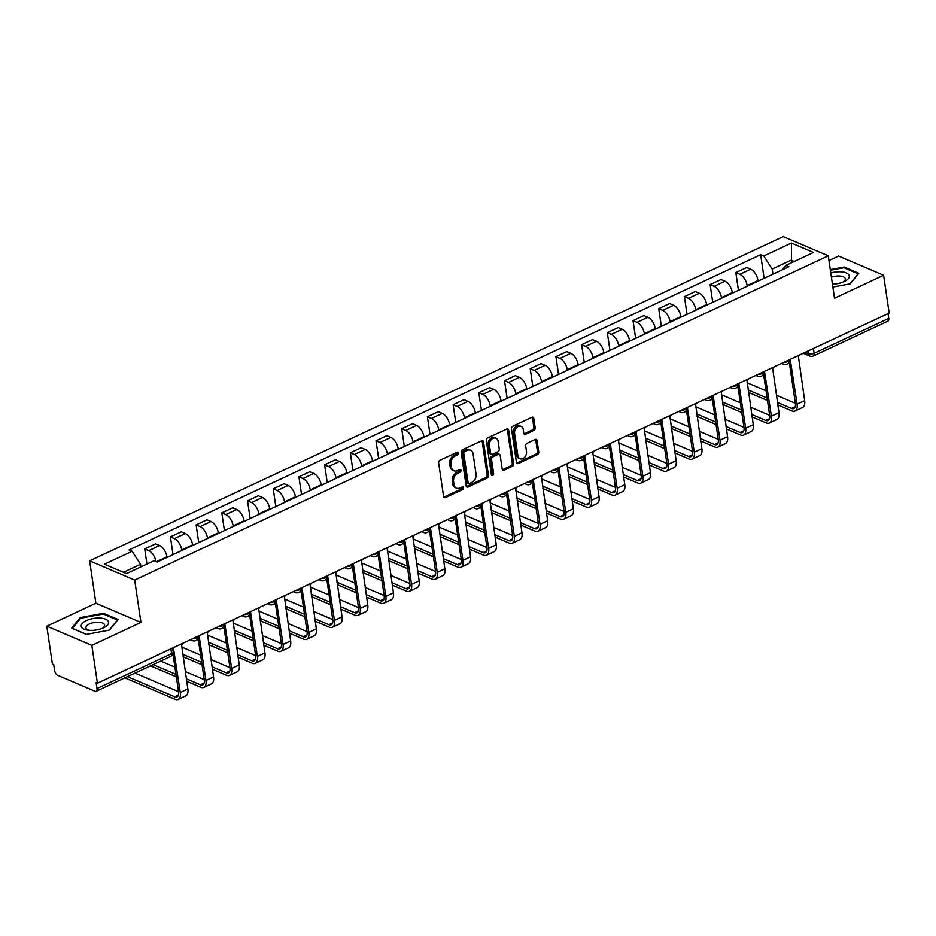 <?xml version="1.0" encoding="UTF-8"?>
<svg xmlns="http://www.w3.org/2000/svg" width="936" height="936" viewBox="0 0 936 936"><rect width="100%" height="100%" fill="white"/><g stroke="black" fill="none" stroke-linecap="round" stroke-linejoin="round"><path stroke-width="1.4" d="M458.476 453.012A1.462 1.076 113.1 0 0 457.142 452.24L439.967 460.266A2.083 1.544 113.1 0 0 438.621 462.887L443.582 496.454A2.083 1.544 113.1 0 0 445.477 497.566L462.653 489.54A1.462 1.076 113.1 0 0 462.267 486.931L460.044 487.96A6.681 4.949 113.1 0 1 456.546 488.136A6.681 4.949 113.1 0 1 453.995 484.415L453.574 481.619A6.681 4.949 113.1 0 1 457.868 473.23L460.091 472.189A1.462 1.076 113.1 0 0 459.705 469.579L457.482 470.621A6.681 4.949 113.1 0 1 453.983 470.796A6.681 4.949 113.1 0 1 451.433 467.076L451.012 464.268A6.681 4.949 113.1 0 1 455.305 455.89L457.529 454.849A1.462 1.076 113.1 0 0 458.476 453.012M453.983 470.796L452.673 470.235A6.681 4.949 113.1 0 1 450.111 466.514L449.701 463.718A6.681 4.949 113.1 0 1 453.995 455.329L456.218 454.288A1.462 1.076 113.1 0 0 457.119 452.252M443.816 497.121A2.083 1.544 113.1 0 0 444.155 497.004L461.343 488.978A1.462 1.076 113.1 0 0 462.232 486.942M456.546 488.136L455.235 487.574A6.681 4.949 113.1 0 1 452.673 483.853L452.263 481.057A6.681 4.949 113.1 0 1 456.557 472.668L458.78 471.627A1.462 1.076 113.1 0 0 459.681 469.591M533.836 430.443A2.083 1.544 113.1 0 0 535.181 427.822L533.789 418.404A2.083 1.544 113.1 0 0 531.894 417.292L512.811 426.208A2.083 1.544 113.1 0 0 511.477 428.828L516.438 462.407A2.083 1.544 113.1 0 0 518.322 463.519L537.404 454.592A2.083 1.544 113.1 0 0 538.75 451.971L537.065 440.599A2.083 1.544 113.1 0 0 535.181 439.487L527.015 443.301A2.083 1.544 113.1 0 0 525.669 445.922L526.5 451.561A5.581 4.13 113.1 0 1 524.686 457.248A5.581 4.13 113.1 0 1 519.983 458.722A5.581 4.13 113.1 0 1 517.854 455.61L514.589 433.508A5.581 4.13 113.1 0 1 516.403 427.834A5.581 4.13 113.1 0 1 521.106 426.36A5.581 4.13 113.1 0 1 523.236 429.46L523.786 433.146A2.083 1.544 113.1 0 0 525.669 434.257L533.836 430.443L532.525 429.881A2.083 1.544 113.1 0 0 533.871 427.261L532.479 417.842A2.083 1.544 113.1 0 0 532.245 417.175M140.938 622.428L95.893 603.217L46.8 626.161L91.845 645.372L140.938 622.428L134.679 580.051L828.266 255.832L834.526 298.198L883.619 275.254L889.2 313.069L97.426 683.186L96.115 682.625L96.981 688.522L171.616 653.632A4.247 1.825 -8.4 0 0 173.195 651.889L172.622 648.04M91.845 645.372L97.426 683.186M483.502 441.909A2.083 1.544 113.1 0 0 481.607 440.797L462.524 449.725A2.083 1.544 113.1 0 0 461.179 452.345L466.14 485.913A2.083 1.544 113.1 0 0 468.035 487.024L487.118 478.109A2.083 1.544 113.1 0 0 488.452 475.488L483.502 441.909L482.18 441.347A2.083 1.544 113.1 0 0 481.946 440.68M487.668 437.966L506.75 429.051A2.083 1.544 113.1 0 1 508.646 430.15L513.607 463.729A2.083 1.544 113.1 0 1 512.261 466.35L504.094 470.164A2.083 1.544 113.1 0 1 502.199 469.053L500.187 455.446A2.083 1.544 113.1 0 0 498.303 454.334L492.886 456.862A2.083 1.544 113.1 0 0 491.54 459.482L493.635 473.663A1.462 1.076 113.1 0 1 491.365 474.716L486.334 440.587A2.083 1.544 113.1 0 1 487.668 437.966M46.8 626.161L52.381 663.975L53.691 664.537L54.569 670.422A4.247 2.2 -115.1 0 0 57.751 675.347L94.922 691.201A4.247 2.2 -115.1 0 0 96.162 691.248A4.247 2.2 -115.1 0 0 96.981 688.522M95.893 603.217L89.634 560.84L783.221 236.621L828.266 255.832M883.619 275.254L838.574 256.043L828.957 260.536M888.053 313.607L888.755 318.392A4.247 2.2 64.9 0 1 887.925 321.13L813.302 356.008A4.247 2.2 -115.1 0 0 814.121 353.281L888.755 318.392M167.006 557.435L166.924 556.85A9.781 5.054 -115.1 0 0 159.588 545.536L148.719 550.614A9.781 5.054 64.9 0 1 155.973 561.448M148.719 550.614L144.706 548.905L146.952 564.045M159.588 545.536L155.587 543.828L144.706 548.905M173.031 554.615L170.41 536.89L174.412 538.598A9.781 5.054 64.9 0 1 181.748 549.923L181.83 550.497M192.711 545.419L192.617 544.834A9.781 5.054 -115.1 0 0 185.293 533.52L181.28 531.812L170.41 536.89M198.724 542.599L196.115 524.874L200.117 526.582A9.781 5.054 64.9 0 1 207.453 537.907L207.535 538.481M218.404 533.403L218.322 532.818A9.781 5.054 -115.1 0 0 210.986 521.504L206.985 519.796L196.115 524.874M224.429 530.583L221.809 512.87L225.822 514.578A9.781 5.054 64.9 0 1 233.146 525.892L233.239 526.465M244.109 521.387L244.027 520.802A9.781 5.054 -115.1 0 0 236.691 509.488L232.69 507.78L221.809 512.87M250.134 518.567L247.513 500.854L251.515 502.562A9.781 5.054 64.9 0 1 258.851 513.876L258.933 514.461M269.814 509.371L269.72 508.798A9.781 5.054 -115.1 0 0 262.396 497.472L258.383 495.764L247.513 500.854M275.827 506.563L273.218 488.838L277.22 490.546A9.781 5.054 64.9 0 1 284.556 501.86L284.638 502.445M295.507 497.355L295.425 496.782A9.781 5.054 -115.1 0 0 288.089 485.456L284.088 483.748L273.218 488.838M301.532 494.547L298.912 476.822L302.925 478.53A9.781 5.054 64.9 0 1 310.249 489.844L310.342 490.429M321.212 485.339L321.13 484.766A9.781 5.054 -115.1 0 0 313.794 473.452L309.793 471.744L298.912 476.822M327.237 482.531L324.616 464.806L328.618 466.514A9.781 5.054 64.9 0 1 335.954 477.84L336.036 478.413M346.905 473.335L346.823 472.75A9.781 5.054 -115.1 0 0 339.499 461.436L335.486 459.728L324.616 464.806M352.93 470.515L350.321 452.79L354.323 454.498A9.781 5.054 64.9 0 1 361.647 465.824L361.741 466.397M372.61 461.319L372.528 460.734A9.781 5.054 -115.1 0 0 365.192 449.42L361.191 447.712L350.321 452.79M378.635 458.5L376.015 440.786L380.016 442.494A9.781 5.054 64.9 0 1 387.352 453.808L387.434 454.381M398.315 449.303L398.221 448.718A9.781 5.054 -115.1 0 0 390.897 437.404L386.884 435.696L376.015 440.786M404.329 446.484L401.719 428.77L405.721 430.478A9.781 5.054 64.9 0 1 413.057 441.792L413.139 442.377M424.008 437.287L423.926 436.714A9.781 5.054 -115.1 0 0 416.59 425.389L412.589 423.68L401.719 428.77M430.034 434.479L427.413 416.754L431.426 418.462A9.781 5.054 64.9 0 1 438.75 429.776L438.844 430.361M449.713 425.272L449.631 424.698A9.781 5.054 -115.1 0 0 442.295 413.373L438.294 411.664L427.413 416.754M455.738 422.464L453.118 404.738L457.119 406.446A9.781 5.054 64.9 0 1 464.455 417.76L464.537 418.345M475.418 413.256L475.324 412.682A9.781 5.054 -115.1 0 0 468 401.368L463.987 399.66L453.118 404.738M481.432 410.448L478.822 392.722L482.824 394.43A9.781 5.054 64.9 0 1 490.16 405.756L490.242 406.329M501.111 401.251L501.029 400.666A9.781 5.054 -115.1 0 0 493.693 389.353L489.692 387.644L478.822 392.722M507.136 398.432L504.516 380.706L508.529 382.414A9.781 5.054 64.9 0 1 515.853 393.74L515.947 394.313M526.816 389.236L526.734 388.651A9.781 5.054 -115.1 0 0 519.398 377.337L515.397 375.628L504.516 380.706M532.841 386.416L530.221 368.702L534.222 370.41A9.781 5.054 64.9 0 1 541.558 381.724L541.64 382.297M552.509 377.22L552.427 376.635A9.781 5.054 -115.1 0 0 545.103 365.321L541.09 363.613L530.221 368.702M558.535 374.4L555.925 356.686L559.927 358.394A9.781 5.054 64.9 0 1 567.251 369.708L567.345 370.293M578.214 365.204L578.132 364.63A9.781 5.054 -115.1 0 0 570.796 353.305L566.795 351.597L555.925 356.686M584.24 362.384L581.619 344.67L585.62 346.378A9.781 5.054 64.9 0 1 592.956 357.692L593.038 358.277M603.919 353.188L603.825 352.615A9.781 5.054 -115.1 0 0 596.501 341.289L592.488 339.581L581.619 344.67M609.933 350.38L607.324 332.654L611.325 334.363A9.781 5.054 64.9 0 1 618.661 345.676L618.743 346.261M629.612 341.172L629.53 340.599A9.781 5.054 -115.1 0 0 622.194 329.285L618.193 327.577L607.324 332.654M635.638 338.364L633.017 320.639L637.03 322.347A9.781 5.054 64.9 0 1 644.354 333.661L644.448 334.246M655.317 329.168L655.235 328.583A9.781 5.054 -115.1 0 0 647.899 317.269L643.898 315.561L633.017 320.639M661.342 326.348L658.722 308.623L662.723 310.331A9.781 5.054 64.9 0 1 670.059 321.656L670.141 322.23M681.022 317.152L680.928 316.567A9.781 5.054 -115.1 0 0 673.604 305.253L669.591 303.545L658.722 308.623M687.036 314.332L684.427 296.607L688.428 298.315A9.781 5.054 64.9 0 1 695.764 309.64L695.846 310.214M706.715 305.136L706.633 304.551A9.781 5.054 -115.1 0 0 699.297 293.237L695.296 291.529L684.427 296.607M712.741 302.316L710.12 284.602L714.133 286.311A9.781 5.054 64.9 0 1 721.457 297.625L721.551 298.198M732.42 293.12L732.338 292.547A9.781 5.054 -115.1 0 0 725.002 281.221L721.001 279.513L710.12 284.602M738.445 290.3L735.825 272.587L739.826 274.295A9.781 5.054 64.9 0 1 747.162 285.609L747.244 286.194M758.113 281.104L758.031 280.531A9.781 5.054 -115.1 0 0 750.707 269.205L746.694 267.497L735.825 272.587M140.927 566.865L140.552 564.303L123.423 572.305M794.196 261.483L791.131 260.185L772.188 269.041L763.741 255.996L791.423 243.056L813.478 252.474L785.807 265.403L788.884 266.725L157.248 561.986L154.159 560.676L126.489 573.616L104.422 564.197L132.105 551.269L140.552 564.303M763.741 255.996L760.652 254.674L129.016 549.947L132.105 551.269M134.679 580.051L89.634 560.84M103.44 613.279L80.227 617.596L71.639 628.15L86.276 634.386L109.489 630.08L118.076 619.527L103.44 613.279L103.568 614.133M832.876 287.036L850.192 283.83L858.768 273.277L844.143 267.029L830.302 269.603M791.517 262.735L791.423 243.056M772.188 269.041L772.949 274.178M764.139 278.296L760.652 254.674M785.807 265.403L782.473 269.72M80.379 618.614L80.227 617.596M844.272 267.883L844.143 267.029M466.374 486.58A2.083 1.544 113.1 0 0 466.725 486.463L485.807 477.547A2.083 1.544 113.1 0 0 487.141 474.926L482.18 441.347M464.689 451.503A1.462 1.076 113.1 0 0 463.753 453.34L468.105 482.8A1.462 1.076 113.1 0 0 469.427 483.584L471.767 482.485A6.681 4.949 113.1 0 0 476.061 474.096L473.089 453.96A6.681 4.949 113.1 0 0 470.539 450.228A6.681 4.949 113.1 0 0 467.029 450.403L464.689 451.503L463.378 450.941A1.462 1.076 113.1 0 0 462.442 452.778L463.753 453.34M468.655 483.62L467.345 483.058A1.462 1.076 113.1 0 1 466.783 482.239L462.442 452.778M470.539 450.228L469.217 449.678A6.681 4.949 113.1 0 0 465.719 449.842L467.029 450.403M463.378 450.941L465.719 449.842M502.433 469.72A2.083 1.544 113.1 0 0 502.784 469.603L510.951 465.789A2.083 1.544 113.1 0 0 512.284 463.168L507.335 429.601A2.083 1.544 113.1 0 0 507.101 428.934M499.391 454.276L498.081 453.714A2.083 1.544 113.1 0 0 496.981 453.773L491.564 456.3A2.083 1.544 113.1 0 0 490.23 458.921L492.324 473.101L493.635 473.663M491.412 474.915A1.462 1.076 113.1 0 0 492.324 473.101M498.104 441.312A5.581 4.13 113.1 0 0 495.975 438.2A5.581 4.13 113.1 0 0 491.271 439.686A5.581 4.13 113.1 0 0 489.458 445.36L490.604 453.141A2.083 1.544 113.1 0 0 492.5 454.252L497.917 451.725A2.083 1.544 113.1 0 0 499.251 449.104L498.104 441.312M495.975 438.2L494.653 437.638A5.581 4.13 113.1 0 0 489.961 439.124A5.581 4.13 113.1 0 0 488.136 444.799L489.458 445.36M491.4 454.311L490.09 453.749A2.083 1.544 113.1 0 1 489.294 452.579L488.136 444.799M524.02 433.813A2.083 1.544 113.1 0 0 524.359 433.696L532.525 429.881M521.106 426.36L519.784 425.798A5.581 4.13 113.1 0 0 515.092 427.272A5.581 4.13 113.1 0 0 513.267 432.947L514.589 433.508M519.983 458.722L518.673 458.16A5.581 4.13 113.1 0 1 516.532 455.048L513.267 432.947M516.672 463.074A2.083 1.544 113.1 0 0 517.011 462.957L536.094 454.03A2.083 1.544 113.1 0 0 537.439 451.409L535.755 440.037A2.083 1.544 113.1 0 0 535.521 439.37M172.704 648.59A4.247 3.147 113.1 0 0 173.488 648.332L180.274 692.488A10.729 5.557 64.9 0 1 178.179 699.379A10.729 5.557 64.9 0 1 175.055 699.25L124.851 677.839M127.436 676.623L174.693 696.782A7.968 4.13 -115.1 0 0 177.009 696.875A7.968 4.13 -115.1 0 0 178.565 691.762L172.984 653.96M183.304 643.044A4.247 3.147 113.1 0 1 181.561 644.553L187.844 688.943A10.729 5.557 64.9 0 1 185.761 695.846L178.179 699.379M135.018 673.089L178.542 691.657M89.903 630.373A13.818 5.92 -8.4 0 0 103.428 627.857A13.818 5.92 -8.4 0 0 108.459 621.703A13.818 5.92 -8.4 0 0 99.918 618.053A13.818 5.92 -8.4 0 0 82.637 623.037A13.818 5.92 -8.4 0 0 87.808 630.174A13.818 5.92 -8.4 0 0 89.903 630.373M102.082 628.442A9.454 4.048 -8.4 0 0 104.598 625.084A9.454 4.048 -8.4 0 0 98.678 622.253A9.454 4.048 -8.4 0 0 85.89 627.845A9.454 4.048 -8.4 0 0 89.271 630.326M86.416 634.362L72.423 628.395L80.73 618.169L103.229 613.993L117.409 620.042L109.196 630.127M832.443 284.146A13.818 5.92 -8.4 0 0 844.132 281.607A13.818 5.92 -8.4 0 0 849.163 275.453A13.818 5.92 -8.4 0 0 840.622 271.803A13.818 5.92 -8.4 0 0 830.794 272.961M842.786 282.192A9.454 4.048 -8.4 0 0 845.302 278.834A9.454 4.048 -8.4 0 0 839.37 276.003A9.454 4.048 -8.4 0 0 831.414 277.185M830.396 270.247L843.933 267.743L858.113 273.792L849.9 283.877M198.374 636.574A4.247 3.147 113.1 0 0 199.181 636.316L205.967 680.472A10.729 5.557 64.9 0 1 203.884 687.375A10.729 5.557 64.9 0 1 200.76 687.246L186.709 681.256M186.346 678.775L200.386 684.778A7.968 4.13 -115.1 0 0 202.714 684.871A7.968 4.13 -115.1 0 0 204.259 679.747L198.116 638.153M209.009 631.028A4.247 3.147 113.1 0 1 207.254 632.549L213.548 676.927A10.729 5.557 64.9 0 1 211.466 683.83L203.884 687.375M176.354 676.833L150.544 665.824M160.711 661.073L174.927 667.134M185.281 671.545L204.247 679.641M153.141 664.618L175.991 674.365M224.078 624.558A4.247 3.147 113.1 0 0 224.886 624.3L231.672 668.456A10.729 5.557 64.9 0 1 229.589 675.359A10.729 5.557 64.9 0 1 226.453 675.23L212.413 669.24M212.051 666.771L226.091 672.762A7.968 4.13 -115.1 0 0 228.419 672.855A7.968 4.13 -115.1 0 0 229.964 667.731L223.821 626.137M234.714 619.012A4.247 3.147 113.1 0 1 232.959 620.533L239.253 664.923A10.729 5.557 64.9 0 1 237.159 671.814L229.589 675.359M202.059 664.817L183.093 656.733M181.654 647.033L200.632 655.118M210.974 659.541L229.952 667.625M182.731 654.264L201.696 662.349M249.772 612.553A4.247 3.147 113.1 0 0 250.591 612.284L257.377 656.452A10.729 5.557 64.9 0 1 255.282 663.343A10.729 5.557 64.9 0 1 252.158 663.214L238.118 657.224M237.744 654.755L251.796 660.746A7.968 4.13 -115.1 0 0 254.112 660.839A7.968 4.13 -115.1 0 0 255.668 655.715L249.526 614.121M260.407 606.996A4.247 3.147 113.1 0 1 258.664 608.517L264.946 652.907A10.729 5.557 64.9 0 1 262.864 659.798L255.282 663.343M227.764 652.802L208.786 644.717M198.444 640.294L197.11 639.733M207.359 635.017L226.325 643.102M236.679 647.525L255.645 655.61M208.424 642.248L227.389 650.333M275.476 600.538A4.247 3.147 113.1 0 0 276.284 600.28L283.07 644.436A10.729 5.557 64.9 0 1 280.987 651.327A10.729 5.557 64.9 0 1 277.852 651.199L263.812 645.208M263.449 642.74L277.489 648.73A7.968 4.13 -115.1 0 0 279.817 648.823A7.968 4.13 -115.1 0 0 281.362 643.711L275.219 602.105M286.112 594.992A4.247 3.147 113.1 0 1 284.357 596.501L290.651 640.891A10.729 5.557 64.9 0 1 288.569 647.782L280.987 651.327M253.457 640.797L234.491 632.701M224.137 628.29L222.803 627.717M233.064 623.002L252.03 631.086M262.384 635.509L281.35 643.605M234.129 630.232L253.094 638.317M301.181 588.522A4.247 3.147 113.1 0 0 301.989 588.264L308.775 632.42A10.729 5.557 64.9 0 1 306.68 639.311A10.729 5.557 64.9 0 1 303.556 639.183L289.516 633.192M289.154 630.724L303.194 636.714A7.968 4.13 -115.1 0 0 305.51 636.808A7.968 4.13 -115.1 0 0 307.066 631.695L300.924 590.09M311.805 582.976A4.247 3.147 113.1 0 1 310.062 584.485L316.356 628.875A10.729 5.557 64.9 0 1 314.262 635.766L306.68 639.311M279.162 628.781L260.196 620.685M249.842 616.274L248.508 615.701M258.757 610.986L277.723 619.082M288.077 623.493L307.055 631.589M259.822 618.216L278.799 626.313M326.875 576.506A4.247 3.147 113.1 0 0 327.694 576.248L334.468 620.404A10.729 5.557 64.9 0 1 332.385 627.295A10.729 5.557 64.9 0 1 329.261 627.167L315.21 621.176M314.847 618.708L328.899 624.698A7.968 4.13 -115.1 0 0 331.215 624.792A7.968 4.13 -115.1 0 0 332.771 619.679L326.629 578.085M337.51 570.96A4.247 3.147 113.1 0 1 335.767 572.469L342.05 616.859A10.729 5.557 64.9 0 1 339.967 623.762L332.385 627.295M304.867 616.765L285.889 608.669M275.535 604.258L274.201 603.685M284.462 598.97L303.428 607.066M313.782 611.477L332.748 619.573M285.527 606.2L304.493 614.297M352.579 564.49A4.247 3.147 113.1 0 0 353.387 564.232L360.173 608.388A10.729 5.557 64.9 0 1 358.09 615.291A10.729 5.557 64.9 0 1 354.955 615.163L340.915 609.172M340.552 606.692L354.592 612.682A7.968 4.13 -115.1 0 0 356.92 612.787A7.968 4.13 -115.1 0 0 358.465 607.663L352.322 566.069M363.215 558.944A4.247 3.147 113.1 0 1 361.46 560.465L367.754 604.843A10.729 5.557 64.9 0 1 365.66 611.746L358.09 615.291M330.56 604.75L311.594 596.665M301.24 592.242L299.906 591.669M310.155 586.954L329.133 595.05M339.487 599.461L358.453 607.558M311.232 594.184L330.197 602.281M378.284 552.474A4.247 3.147 113.1 0 0 379.092 552.217L385.878 596.372A10.729 5.557 64.9 0 1 383.783 603.275A10.729 5.557 64.9 0 1 380.659 603.147L366.62 597.156M366.245 594.688L380.297 600.678A7.968 4.13 -115.1 0 0 382.613 600.772A7.968 4.13 -115.1 0 0 384.17 595.647L378.027 554.053M388.908 546.928A4.247 3.147 113.1 0 1 387.165 548.449L393.448 592.839A10.729 5.557 64.9 0 1 391.365 599.73L383.783 603.275M356.265 592.734L337.299 584.649M326.945 580.226L325.611 579.665M335.86 574.95L354.826 583.034M365.18 587.457L384.146 595.542M336.925 582.18L355.902 590.265M403.978 540.47A4.247 3.147 113.1 0 0 404.785 540.201L411.571 584.368A10.729 5.557 64.9 0 1 409.488 591.26A10.729 5.557 64.9 0 1 406.364 591.131L392.313 585.14M391.95 582.672L405.99 588.662A7.968 4.13 -115.1 0 0 408.318 588.756A7.968 4.13 -115.1 0 0 409.863 583.631L403.72 542.038M414.613 534.912A4.247 3.147 113.1 0 1 412.858 536.433L419.152 580.823A10.729 5.557 64.9 0 1 417.07 587.714L409.488 591.26M381.958 580.718L362.992 572.633M352.638 568.21L351.304 567.649M361.565 562.934L380.531 571.019M390.885 575.441L409.851 583.526M362.63 570.164L381.595 578.249M429.682 528.454A4.247 3.147 113.1 0 0 430.49 528.196L437.276 572.352A10.729 5.557 64.9 0 1 435.193 579.244A10.729 5.557 64.9 0 1 432.058 579.115L418.018 573.125M417.655 570.656L431.695 576.646A7.968 4.13 -115.1 0 0 434.023 576.74A7.968 4.13 -115.1 0 0 435.568 571.615L429.425 530.022M440.318 522.908A4.247 3.147 113.1 0 1 438.563 524.417L444.857 568.807A10.729 5.557 64.9 0 1 442.763 575.698L435.193 579.244M407.663 568.714L388.697 560.617M378.343 556.206L377.009 555.633M387.258 550.918L406.236 559.003M416.578 563.425L435.556 571.51M388.335 558.149L407.3 566.233M455.376 516.438A4.247 3.147 113.1 0 0 456.195 516.181L462.981 560.336A10.729 5.557 64.9 0 1 460.886 567.228A10.729 5.557 64.9 0 1 457.762 567.099L443.722 561.109M443.348 558.64L457.4 564.63A7.968 4.13 -115.1 0 0 459.716 564.724A7.968 4.13 -115.1 0 0 461.272 559.611L455.13 518.006M466.011 510.892A4.247 3.147 113.1 0 1 464.268 512.401L470.551 556.791A10.729 5.557 64.9 0 1 468.468 563.683L460.886 567.228M433.368 556.698L414.391 548.601M404.048 544.19L402.714 543.617M412.963 538.902L431.929 546.998M442.283 551.409L461.249 559.506M414.028 546.133L432.994 554.229M481.081 504.422A4.247 3.147 113.1 0 0 481.888 504.165L488.674 548.32A10.729 5.557 64.9 0 1 486.591 555.212A10.729 5.557 64.9 0 1 483.456 555.083L469.416 549.093M469.053 546.624L483.093 552.614A7.968 4.13 -115.1 0 0 485.421 552.708A7.968 4.13 -115.1 0 0 486.966 547.595L480.823 506.002M491.716 498.876A4.247 3.147 113.1 0 1 489.961 500.386L496.255 544.775A10.729 5.557 64.9 0 1 494.173 551.678L486.591 555.212M459.061 544.682L440.095 536.585M429.741 532.174L428.407 531.601M438.668 526.886L457.634 534.982M467.988 539.393L486.954 547.49M439.733 534.117L458.698 542.213M506.785 492.406A4.247 3.147 113.1 0 0 507.593 492.149L514.379 536.305A10.729 5.557 64.9 0 1 512.296 543.196A10.729 5.557 64.9 0 1 509.161 543.079L495.121 537.088M494.758 534.608L508.798 540.598A7.968 4.13 -115.1 0 0 511.115 540.704A7.968 4.13 -115.1 0 0 512.671 535.579L506.528 493.986M517.409 486.86A4.247 3.147 113.1 0 1 515.666 488.381L521.96 532.76A10.729 5.557 64.9 0 1 519.866 539.663L512.296 543.196M484.766 532.666L465.8 524.569M455.446 520.159L454.112 519.585M464.361 514.87L483.327 522.967M493.681 527.377L512.659 535.474M465.426 522.101L484.403 530.197M532.479 480.39A4.247 3.147 113.1 0 0 533.298 480.133L540.072 524.289A10.729 5.557 64.9 0 1 537.989 531.192A10.729 5.557 64.9 0 1 534.865 531.063L520.814 525.073M520.451 522.604L534.503 528.594A7.968 4.13 -115.1 0 0 536.819 528.688A7.968 4.13 -115.1 0 0 538.375 523.563L532.233 481.97M543.114 474.844A4.247 3.147 113.1 0 1 541.371 476.365L547.654 520.755A10.729 5.557 64.9 0 1 545.571 527.647L537.989 531.192M510.471 520.65L491.494 512.565M481.139 508.143L479.817 507.581M490.066 502.854L509.032 510.951M519.386 515.373L538.352 523.458M491.131 510.097L510.097 518.181M558.184 468.386A4.247 3.147 113.1 0 0 558.991 468.117L565.777 512.284A10.729 5.557 64.9 0 1 563.694 519.176A10.729 5.557 64.9 0 1 560.559 519.047L546.519 513.057M546.156 510.588L560.196 516.578A7.968 4.13 -115.1 0 0 562.524 516.672A7.968 4.13 -115.1 0 0 564.069 511.547L557.926 469.954M568.819 462.829A4.247 3.147 113.1 0 1 567.064 464.35L573.358 508.739A10.729 5.557 64.9 0 1 571.264 515.631L563.694 519.176M536.164 508.634L517.198 500.549M506.844 496.127L505.51 495.565M515.759 490.85L534.737 498.935M545.091 503.357L564.057 511.442M516.836 498.081L535.801 506.165M583.889 456.37A4.247 3.147 113.1 0 0 584.696 456.113L591.482 500.269A10.729 5.557 64.9 0 1 589.387 507.16A10.729 5.557 64.9 0 1 586.264 507.031L572.224 501.041M571.849 498.572L585.901 504.562A7.968 4.13 -115.1 0 0 588.217 504.656A7.968 4.13 -115.1 0 0 589.774 499.531L583.631 457.938M594.512 450.824A4.247 3.147 113.1 0 1 592.769 452.334L599.052 496.724A10.729 5.557 64.9 0 1 596.969 503.615L589.387 507.16M561.869 496.63L542.903 488.534M532.549 484.111L531.215 483.549M541.464 478.834L560.43 486.919M570.784 491.341L589.75 499.426M542.529 486.065L561.506 494.149M609.582 444.354A4.247 3.147 113.1 0 0 610.389 444.097L617.175 488.253A10.729 5.557 64.9 0 1 615.092 495.144A10.729 5.557 64.9 0 1 611.968 495.015L597.917 489.025M597.554 486.556L611.594 492.547A7.968 4.13 -115.1 0 0 613.922 492.64A7.968 4.13 -115.1 0 0 615.467 487.527L609.324 445.922M620.217 438.808A4.247 3.147 113.1 0 1 618.462 440.318L624.757 484.708A10.729 5.557 64.9 0 1 622.674 491.599L615.092 495.144M587.562 484.614L568.597 476.518M558.242 472.107L556.908 471.533M567.169 466.818L586.135 474.915M596.489 479.326L615.455 487.422M568.234 474.049L587.2 482.145M635.287 432.338A4.247 3.147 113.1 0 0 636.094 432.081L642.88 476.237A10.729 5.557 64.9 0 1 640.797 483.128A10.729 5.557 64.9 0 1 637.662 482.999L623.622 477.009M623.259 474.54L637.299 480.531A7.968 4.13 -115.1 0 0 639.627 480.624A7.968 4.13 -115.1 0 0 641.172 475.511L635.029 433.918M645.922 426.793A4.247 3.147 113.1 0 1 644.167 428.302L650.462 472.692A10.729 5.557 64.9 0 1 648.367 479.583L640.797 483.128M613.267 472.598L594.301 464.502M583.947 460.091L582.613 459.517M592.862 454.802L611.84 462.899M622.183 467.31L641.16 475.406M593.939 462.033L612.904 470.129M660.98 420.322A4.247 3.147 113.1 0 0 661.799 420.065L668.585 464.221A10.729 5.557 64.9 0 1 666.49 471.112A10.729 5.557 64.9 0 1 663.367 470.995L649.327 464.993M648.952 462.524L663.004 468.515A7.968 4.13 -115.1 0 0 665.32 468.62A7.968 4.13 -115.1 0 0 666.877 463.495L660.734 421.902M671.615 414.777A4.247 3.147 113.1 0 1 669.872 416.298L676.155 460.676A10.729 5.557 64.9 0 1 674.072 467.579L666.49 471.112M638.972 460.582L619.995 452.486M609.652 448.075L608.318 447.502M618.567 442.786L637.533 450.883M647.887 455.294L666.853 463.39M619.632 450.017L638.598 458.113M686.685 408.307A4.247 3.147 113.1 0 0 687.492 408.049L694.278 452.205A10.729 5.557 64.9 0 1 692.195 459.108A10.729 5.557 64.9 0 1 689.072 458.979L675.02 452.989M674.657 450.52L688.697 456.511A7.968 4.13 -115.1 0 0 691.025 456.604A7.968 4.13 -115.1 0 0 692.57 451.48L686.427 409.886M697.32 402.761A4.247 3.147 113.1 0 1 695.565 404.282L701.86 448.672A10.729 5.557 64.9 0 1 699.777 455.563L692.195 459.108M664.665 448.566L645.7 440.482M635.345 436.059L634.011 435.497M644.272 430.771L663.238 438.867M673.592 443.29L692.558 451.374M645.337 438.001L664.303 446.098M712.39 396.302A4.247 3.147 113.1 0 0 713.197 396.033L719.983 440.189A10.729 5.557 64.9 0 1 717.9 447.092A10.729 5.557 64.9 0 1 714.765 446.963L700.725 440.973M700.362 438.504L714.402 444.495A7.968 4.13 -115.1 0 0 716.73 444.588A7.968 4.13 -115.1 0 0 718.275 439.464L712.132 397.87M723.013 390.745A4.247 3.147 113.1 0 1 721.27 392.266L727.564 436.656A10.729 5.557 64.9 0 1 725.47 443.547L717.9 447.092M690.37 436.55L671.404 428.466M661.05 424.043L659.716 423.481M669.965 418.766L688.931 426.851M699.286 431.274L718.263 439.358M671.042 425.997L690.007 434.082M738.083 384.286A4.247 3.147 113.1 0 0 738.902 384.029L745.676 428.185A10.729 5.557 64.9 0 1 743.593 435.076A10.729 5.557 64.9 0 1 740.47 434.947L726.418 428.957M726.055 426.488L740.107 432.479A7.968 4.13 -115.1 0 0 742.423 432.572A7.968 4.13 -115.1 0 0 743.98 427.448L737.837 385.854M748.718 378.741A4.247 3.147 113.1 0 1 746.975 380.25L753.258 424.64A10.729 5.557 64.9 0 1 751.175 431.531L743.593 435.076M716.075 424.546L697.098 416.45M686.743 412.027L685.421 411.466M695.67 406.75L714.636 414.835M724.99 419.258L743.956 427.342M696.735 413.981L715.701 422.066M763.788 372.271A4.247 3.147 113.1 0 0 764.595 372.013L771.381 416.169A10.729 5.557 64.9 0 1 769.298 423.06A10.729 5.557 64.9 0 1 766.163 422.932L752.123 416.941M751.76 414.472L765.8 420.463A7.968 4.13 -115.1 0 0 768.128 420.556A7.968 4.13 -115.1 0 0 769.673 415.444L763.53 373.838M774.423 366.725A4.247 3.147 113.1 0 1 772.668 368.234L778.963 412.624A10.729 5.557 64.9 0 1 776.868 419.515L769.298 423.06M741.768 412.53L722.803 404.434M712.448 400.023L711.114 399.45M721.363 394.735L740.341 402.831M750.695 407.242L769.661 415.338M722.44 401.965L741.406 410.062M789.493 360.255A4.247 3.147 113.1 0 0 790.3 359.997L797.086 404.153A10.729 5.557 64.9 0 1 794.992 411.044A10.729 5.557 64.9 0 1 791.868 410.916L777.828 404.925M777.465 402.457L791.505 408.447A7.968 4.13 -115.1 0 0 793.822 408.541A7.968 4.13 -115.1 0 0 795.378 403.428L789.235 361.834M800.116 354.709A4.247 3.147 113.1 0 1 798.373 356.218L804.656 400.608A10.729 5.557 64.9 0 1 802.573 407.499L794.992 411.044M767.473 400.514L748.507 392.418M738.153 388.007L736.819 387.434M747.068 382.719L766.034 390.815M776.389 395.226L795.354 403.322M748.133 389.949L767.11 398.046M805.1 352.381L808.201 353.703A4.247 1.825 -8.4 0 0 814.121 353.281L813.419 348.496M807.827 351.105L808.201 353.703A4.247 3.147 -66.9 0 0 809.827 356.078A4.247 4.247 0 0 0 813.302 356.008M725.002 281.221L714.133 286.311M699.297 293.237L688.428 298.315M673.604 305.253L662.723 310.331M647.899 317.269L637.03 322.347M622.194 329.285L611.325 334.363M596.501 341.289L585.62 346.378M570.796 353.305L559.927 358.394M545.103 365.321L534.222 370.41M519.398 377.337L508.529 382.414M493.693 389.353L482.824 394.43M468 401.368L457.119 406.446M442.295 413.373L431.426 418.462M416.59 425.389L405.721 430.478M390.897 437.404L380.016 442.494M365.192 449.42L354.323 454.498M339.499 461.436L328.618 466.514M313.794 473.452L302.925 478.53M288.089 485.456L277.22 490.546M262.396 497.472L251.515 502.562M236.691 509.488L225.822 514.578M210.986 521.504L200.117 526.582M185.293 533.52L174.412 538.598M750.707 269.205L739.826 274.295M758.031 280.531L747.162 285.609M732.338 292.547L721.457 297.625M706.633 304.551L695.764 309.64M680.928 316.567L670.059 321.656M655.235 328.583L644.354 333.661M629.53 340.599L618.661 345.676M603.825 352.615L592.956 357.692M578.132 364.63L567.251 369.708M552.427 376.635L541.558 381.724M526.734 388.651L515.853 393.74M501.029 400.666L490.16 405.756M475.324 412.682L464.455 417.76M449.631 424.698L438.75 429.776M423.926 436.714L413.057 441.792M398.221 448.718L387.352 453.808M372.528 460.734L361.647 465.824M346.823 472.75L335.954 477.84M321.13 484.766L310.249 489.844M295.425 496.782L284.556 501.86M269.72 508.798L258.851 513.876M244.027 520.802L233.146 525.892M218.322 532.818L207.453 537.907M192.617 544.834L181.748 549.923M166.924 556.85L156.558 561.694M192.816 638.598A4.247 1.825 -8.4 0 0 198.327 636.082L198.327 636.024M190.394 639.733L192.453 640.61A4.247 3.147 -66.9 0 1 191.178 639.358M218.509 626.582A4.247 1.825 -8.4 0 0 224.032 624.066L224.02 624.008M244.214 614.578A4.247 1.825 -8.4 0 0 249.736 612.05L249.725 611.992M269.907 602.562A4.247 1.825 -8.4 0 0 275.43 600.034L275.43 599.988M295.612 590.546A4.247 1.825 -8.4 0 0 301.135 588.019L301.123 587.972M321.317 578.53A4.247 1.825 -8.4 0 0 326.839 576.003L326.828 575.956M347.01 566.514A4.247 1.825 -8.4 0 0 352.533 563.999L352.521 563.94M372.715 554.498A4.247 1.825 -8.4 0 0 378.238 551.983L378.226 551.924M398.42 542.494A4.247 1.825 -8.4 0 0 403.931 539.967L403.931 539.908M424.113 530.478A4.247 1.825 -8.4 0 0 429.636 527.951L429.624 527.892M449.818 518.462A4.247 1.825 -8.4 0 0 455.341 515.935L455.329 515.888M475.511 506.446A4.247 1.825 -8.4 0 0 481.034 503.919L481.034 503.872M501.216 494.43A4.247 1.825 -8.4 0 0 506.739 491.915L506.727 491.856M526.921 482.414A4.247 1.825 -8.4 0 0 532.444 479.899L532.432 479.84M552.614 470.41A4.247 1.825 -8.4 0 0 558.137 467.883L558.125 467.825M578.319 458.394A4.247 1.825 -8.4 0 0 583.842 455.867L583.83 455.809M604.024 446.378A4.247 1.825 -8.4 0 0 609.535 443.851L609.535 443.804M629.717 434.362A4.247 1.825 -8.4 0 0 635.24 431.835L635.228 431.788M655.422 422.347A4.247 1.825 -8.4 0 0 660.945 419.819L660.945 419.819A4.247 4.247 0 0 1 655.071 424.359A4.247 3.147 -66.9 0 1 653.784 423.107M681.115 410.331A4.247 1.825 -8.4 0 0 686.638 407.815L686.638 407.757M706.82 398.315A4.247 1.825 -8.4 0 0 712.343 395.799L712.331 395.741M732.525 386.311A4.247 1.825 -8.4 0 0 738.048 383.783L738.036 383.725M758.218 374.295A4.247 1.825 -8.4 0 0 763.741 371.767L763.729 371.721M783.923 362.279A4.247 1.825 -8.4 0 0 789.446 359.752L789.434 359.705M216.099 627.717L218.158 628.594A4.247 3.147 -66.9 0 1 216.883 627.354M241.804 615.701L243.863 616.578A4.247 3.147 -66.9 0 1 242.576 615.338M267.497 603.685L269.556 604.562A4.247 3.147 -66.9 0 1 268.281 603.322M293.202 591.669L295.261 592.546A4.247 3.147 -66.9 0 1 293.986 591.306M318.895 579.665L320.966 580.542A4.247 3.147 -66.9 0 1 319.679 579.29M344.6 567.649L346.659 568.526A4.247 3.147 -66.9 0 1 345.384 567.274M370.305 555.633L372.364 556.51A4.247 3.147 -66.9 0 1 371.077 555.27M395.998 543.617L398.057 544.495A4.247 3.147 -66.9 0 1 396.782 543.254M421.703 531.601L423.762 532.479A4.247 3.147 -66.9 0 1 422.487 531.238M447.408 519.585L449.467 520.463A4.247 3.147 -66.9 0 1 448.18 519.223M473.101 507.569L475.16 508.459A4.247 3.147 -66.9 0 1 473.885 507.207M498.806 495.565L500.865 496.443A4.247 3.147 -66.9 0 1 499.59 495.191M524.499 483.549L526.57 484.427A4.247 3.147 -66.9 0 1 525.283 483.187M550.204 471.533L552.263 472.411A4.247 3.147 -66.9 0 1 550.988 471.171M575.909 459.517L577.968 460.395A4.247 3.147 -66.9 0 1 576.681 459.155M601.602 447.502L603.662 448.379A4.247 3.147 -66.9 0 1 602.386 447.139M627.307 435.486L629.366 436.375A4.247 3.147 -66.9 0 1 628.091 435.123M678.705 411.466L680.764 412.343A4.247 3.147 -66.9 0 1 679.489 411.103M704.41 399.45L706.469 400.327A4.247 3.147 -66.9 0 1 705.194 399.087M730.103 387.434L732.174 388.311A4.247 3.147 -66.9 0 1 730.887 387.071M755.808 375.418L757.867 376.295A4.247 3.147 -66.9 0 1 756.592 375.055M781.513 363.402L783.572 364.291A4.247 3.147 -66.9 0 1 782.285 363.039M170.902 648.835L171.616 653.632A4.247 2.2 -115.1 0 1 170.785 656.358A4.247 4.247 0 0 0 173.195 651.889M453.995 455.329L455.305 455.89M449.701 463.718L451.012 464.268M450.111 466.514L451.433 467.076M458.78 471.627L460.091 472.189M456.557 472.668L457.868 473.23M452.263 481.057L453.574 481.619M452.673 483.853L453.995 484.415M461.343 488.978L462.653 489.54M444.155 497.004L445.477 497.566M456.218 454.288L457.529 454.849M487.141 474.926L488.452 475.488M485.807 477.547L487.118 478.109M466.725 486.463L468.035 487.024M466.783 482.239L468.105 482.8M507.335 429.601L508.646 430.15M512.284 463.168L513.607 463.729M510.951 465.789L512.261 466.35M502.784 469.603L504.094 470.164M496.981 453.773L498.303 454.334M491.564 456.3L492.886 456.862M490.23 458.921L491.54 459.482M489.294 452.579L490.604 453.141M524.359 433.696L525.669 434.257M516.532 455.048L517.854 455.61M535.755 440.037L537.065 440.599M537.439 451.409L538.75 451.971M536.094 454.03L537.404 454.592M517.011 462.957L518.322 463.519M532.479 417.842L533.789 418.404M533.871 427.261L535.181 427.822M187.844 688.943L180.274 692.488M178.425 695.038L174.693 696.782M213.548 676.927L205.967 680.472M204.13 683.023L200.386 684.778M239.253 664.923L231.672 668.456M229.835 671.007L226.091 672.762M264.946 652.907L257.377 656.452M255.528 658.991L251.796 660.746M290.651 640.891L283.07 644.436M281.233 646.987L277.489 648.73M316.356 628.875L308.775 632.42M306.938 634.971L303.194 636.714M342.05 616.859L334.468 620.404M332.631 622.955L328.899 624.698M367.754 604.843L360.173 608.388M358.336 610.939L354.592 612.682M393.448 592.839L385.878 596.372M384.029 598.923L380.297 600.678M419.152 580.823L411.571 584.368M409.734 586.907L405.99 588.662M444.857 568.807L437.276 572.352M435.439 574.903L431.695 576.646M470.551 556.791L462.981 560.336M461.132 562.887L457.4 564.63M496.255 544.775L488.674 548.32M486.837 550.871L483.093 552.614M521.96 532.76L514.379 536.305M512.542 538.855L508.798 540.598M547.654 520.755L540.072 524.289M538.235 526.839L534.503 528.594M573.358 508.739L565.777 512.284M563.94 514.823L560.196 516.578M599.052 496.724L591.482 500.269M589.633 502.807L585.901 504.562M624.757 484.708L617.175 488.253M615.338 490.803L611.594 492.547M650.462 472.692L642.88 476.237M641.043 478.787L637.299 480.531M676.155 460.676L668.585 464.221M666.736 466.771L663.004 468.515M701.86 448.672L694.278 452.205M692.441 454.756L688.697 456.511M727.564 436.656L719.983 440.189M718.146 442.74L714.402 444.495M753.258 424.64L745.676 428.185M743.839 430.724L740.107 432.479M778.963 412.624L771.381 416.169M769.544 418.72L765.8 420.463M804.656 400.608L797.086 404.153M795.237 406.704L791.505 408.447M192.453 640.61A4.247 4.247 0 0 0 198.327 636.082M218.158 628.594A4.247 4.247 0 0 0 224.032 624.066M243.863 616.578A4.247 4.247 0 0 0 249.736 612.05M269.556 604.562A4.247 4.247 0 0 0 275.43 600.034M295.261 592.546A4.247 4.247 0 0 0 301.135 588.019M320.966 580.542A4.247 4.247 0 0 0 326.839 576.003M346.659 568.526A4.247 4.247 0 0 0 352.533 563.999M372.364 556.51A4.247 4.247 0 0 0 378.238 551.983M398.057 544.495A4.247 4.247 0 0 0 403.931 539.967M423.762 532.479A4.247 4.247 0 0 0 429.636 527.951M449.467 520.463A4.247 4.247 0 0 0 455.341 515.935M475.16 508.459A4.247 4.247 0 0 0 481.034 503.919M500.865 496.443A4.247 4.247 0 0 0 506.739 491.915M526.57 484.427A4.247 4.247 0 0 0 532.444 479.899M552.263 472.411A4.247 4.247 0 0 0 558.137 467.883M577.968 460.395A4.247 4.247 0 0 0 583.842 455.867M603.662 448.379A4.247 4.247 0 0 0 609.535 443.851M629.366 436.375A4.247 4.247 0 0 0 635.24 431.835M653.012 423.481L655.071 424.359M680.764 412.343A4.247 4.247 0 0 0 686.638 407.815M706.469 400.327A4.247 4.247 0 0 0 712.343 395.799M732.174 388.311A4.247 4.247 0 0 0 738.048 383.783M757.867 376.295A4.247 4.247 0 0 0 763.741 371.767M783.572 364.291A4.247 4.247 0 0 0 789.446 359.752M809.827 356.078L803.228 353.258M170.785 656.358L96.162 691.248"/></g></svg>
